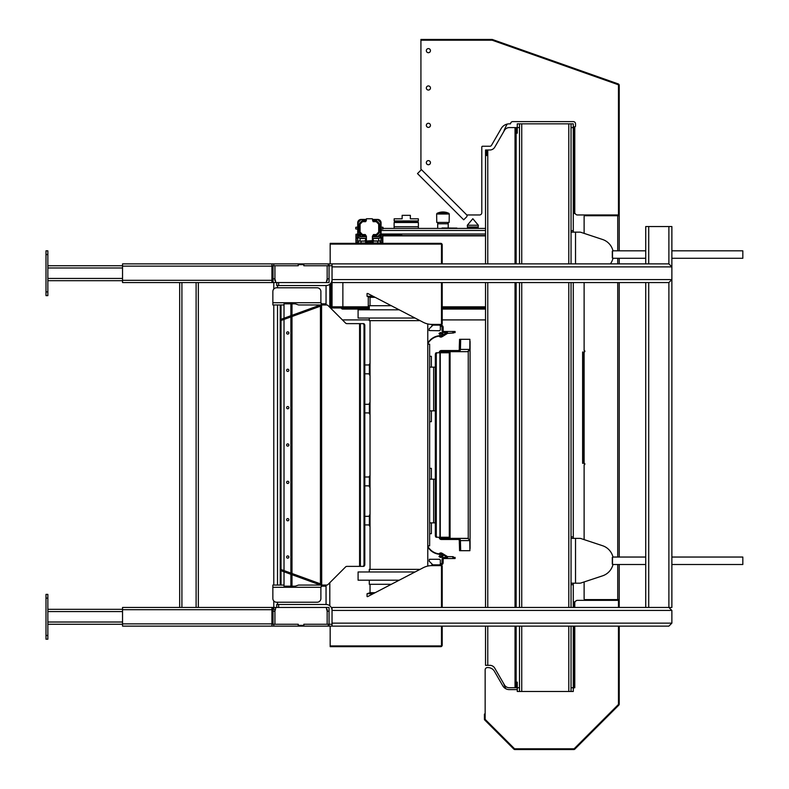 <?xml version="1.0" encoding="UTF-8"?>
<svg xmlns="http://www.w3.org/2000/svg" width="789" height="789" viewBox="0 0 789 789"><rect width="100%" height="100%" fill="white"/><g stroke="black" fill="none" stroke-linecap="round" stroke-linejoin="round"><path stroke-width="1.18" d="M429.64 410.842L435.262 410.842L435.262 367.141L429.64 367.141M433.634 410.842L433.634 367.141M370.041 364.104L369.39 364.104L369.39 374.943L370.041 374.943M370.041 413.88L369.39 413.88L369.39 403.041L370.041 403.041M431.356 410.842L431.356 421.671L429.64 421.671M429.64 356.312L431.356 356.312L431.356 367.141M436.287 535.386L435.341 535.386A1.864 0.986 90 0 0 436.327 537.25L437.274 537.25A1.864 0.986 -90 0 1 436.287 535.386L436.287 354.636A1.864 0.986 -90 0 1 437.274 352.772L436.327 352.772A1.864 0.986 90 0 0 435.341 354.636L436.287 354.636M439.148 537.25A2.239 2.239 -90 0 0 441.386 539.489L458.182 539.489A1.124 1.124 90 0 1 459.297 540.613L459.563 550.692L460.677 550.692L460.421 540.613A2.239 2.239 -90 0 0 458.182 538.364L441.386 538.364A1.124 1.124 -90 0 1 440.262 537.25L437.274 537.25M435.341 535.386L435.341 354.636M437.274 352.772L440.262 352.772A1.124 1.124 90 0 1 441.386 351.647L458.182 351.647A2.239 2.239 -90 0 0 460.421 349.409L460.677 339.319L459.563 339.319L459.297 346.795L460.421 346.795M460.677 550.692L469.899 550.692L469.79 540.613L468.252 538.502L458.182 538.364M460.677 339.319L469.899 339.319L469.79 349.428L468.242 351.677L450.213 351.677M470.086 341.45L470.086 548.562L470.086 341.45M467.985 538.423L469.79 540.583L468.242 538.345L468.242 351.677M450.065 538.345L449.296 537.25L449.296 352.772L449.977 351.756L449.296 352.772L440.262 352.772L440.262 537.25L449.296 537.25L450.46 538.364M458.182 351.647L467.552 351.647L469.79 349.409L467.897 351.677M439.148 352.772A2.239 2.239 -90 0 1 441.386 350.523L458.182 350.523A1.124 1.124 -90 0 0 459.297 349.409L459.297 346.795M449.552 352.081L450.065 351.677L450.065 538.305M450.213 538.345L468.242 538.345M449.296 352.772L450.46 351.647M47.853 254.551L47.853 250.823L45.989 250.823L45.989 254.551L47.853 254.551L47.853 291.9L45.989 291.9L45.989 295.628L47.853 295.628L47.853 291.9M45.989 291.9L45.989 254.551M47.853 280.697L122.542 280.697M47.853 265.755L122.542 265.755M47.853 598.121L47.853 594.383L45.989 594.383L45.989 598.121L47.853 598.121L47.853 635.461L45.989 635.461L45.989 639.198L47.853 639.198L47.853 635.461M45.989 635.461L45.989 598.121M47.853 624.257L122.542 624.257M47.853 609.325L122.542 609.325M273.033 280.697L271.919 280.697L271.919 282.561L273.783 282.561L273.783 289.05M271.919 280.697L271.919 265.755L273.783 265.755L273.783 263.891L271.919 263.891L271.919 265.755M271.919 263.891L122.542 263.891L122.542 282.561L271.919 282.561M273.783 609.325L273.783 600.962M271.919 624.257L271.919 626.131L332.041 626.131L332.041 610.439A5.977 5.977 0 0 0 326.064 604.473L276.771 604.473L276.771 607.451L271.919 607.451L271.919 624.257L274.927 624.257L274.927 611.189L273.033 611.189L273.033 607.451M271.919 626.131L122.542 626.131L122.542 607.451L271.919 607.451M179.675 282.561L179.675 607.451M198.345 282.561L198.345 607.451M273.033 265.755L273.033 278.823L274.927 278.823L274.927 265.755L298.242 265.755L298.242 264.64L303.844 264.64L303.844 265.755L328.303 265.755L328.303 263.891L329.052 263.891L329.052 265.755L332.041 265.755L332.041 263.891L329.052 263.891M273.783 304.968L273.783 585.053M329.802 284.237L329.802 307.296M329.802 582.716L329.802 605.774M281.032 585.053L281.032 304.968M280.233 585.053L280.233 304.968M364.804 564.51L364.015 564.51A1.864 1.322 90 0 1 362.693 566.374L363.482 566.374A1.864 1.322 -90 0 0 364.804 564.51L364.804 325.502A1.864 1.322 -90 0 0 363.482 323.638L346.913 323.638A1.864 1.864 0 0 1 345.592 323.096L328.017 305.511A1.864 1.864 0 0 0 326.695 304.968L326.044 304.968L326.044 303.844L321.695 303.844L320.886 302.729L321.577 304.968L326.044 304.968L326.064 285.549A5.977 5.977 0 0 0 332.041 279.572L332.041 265.755M321.577 304.968L321.695 585.053L320.886 587.292L320.886 598.496A3.738 3.738 0 0 1 317.148 602.224L276.584 602.224A3.738 3.738 0 0 1 272.856 598.496L272.856 585.053L284.01 585.053M291.999 574.688L291.999 586.168L295.214 586.168L298.577 585.053L326.695 585.053A1.864 1.864 0 0 0 328.017 584.501L345.592 566.926A1.864 1.864 0 0 1 346.913 566.374L362.693 566.374M364.015 564.51L364.015 325.502L364.804 325.502M362.693 323.638A1.864 1.322 90 0 1 364.015 325.502M284.01 304.968L272.856 304.968L272.856 302.729L320.886 302.729L320.886 291.526L320.886 302.729L321.695 304.968L298.607 304.968L295.244 303.844L291.999 303.844L291.999 315.324M317.148 287.788L276.584 287.788L317.148 287.788A3.738 3.738 0 0 1 320.886 291.526M272.856 302.729L272.856 291.526A3.738 3.738 0 0 1 276.584 287.788M321.695 304.968L321.153 303.844M284.01 318.233L284.01 303.844L291.999 303.844M276.584 602.224L317.148 602.224M321.695 585.053L320.886 587.292L320.886 598.496M325.137 585.053L325.137 586.168L321.695 586.168L320.886 587.292L272.856 587.292M325.137 586.168L326.044 586.168L326.044 585.053L326.064 604.473M291.999 586.168L284.01 586.168L284.01 571.778M287.738 331.853A1.124 1.124 0 0 1 288.715 333.54A1.124 1.124 0 0 1 286.772 333.54A1.124 1.124 0 0 1 287.738 331.853M287.738 369.203A1.124 1.124 0 0 1 288.715 370.879A1.124 1.124 0 0 1 286.772 370.879A1.124 1.124 0 0 1 287.738 369.203M287.738 406.542A1.124 1.124 0 0 1 288.715 408.229A1.124 1.124 0 0 1 286.772 408.229A1.124 1.124 0 0 1 287.738 406.542M287.738 481.231A1.124 1.124 0 0 1 288.715 482.917A1.124 1.124 0 0 1 286.772 482.917A1.124 1.124 0 0 1 287.738 481.231M287.738 518.58A1.124 1.124 0 0 1 288.715 520.257A1.124 1.124 0 0 1 286.772 520.257A1.124 1.124 0 0 1 287.738 518.58M287.738 555.92A1.124 1.124 0 0 1 288.715 557.596A1.124 1.124 0 0 1 286.772 557.596A1.124 1.124 0 0 1 287.738 555.92M287.738 443.891A1.124 1.124 0 0 1 288.715 445.568A1.124 1.124 0 0 1 286.772 445.568A1.124 1.124 0 0 1 287.738 443.891M284.01 570.595L284.01 319.427M281.643 320.285L320.837 306.024L320.452 304.968L281.259 319.229L281.643 320.285L281.259 319.239M281.259 570.782L320.452 585.053L320.837 583.998L320.068 583.712L281.643 569.727L281.259 570.782L281.643 569.727M429.64 522.87L435.262 522.87L435.262 479.179L429.64 479.179M433.634 522.87L433.634 479.179M369.39 476.142L370.041 476.142L369.39 476.142L369.39 486.971L370.041 486.971M370.041 525.908L369.39 525.908L369.39 515.079L370.041 515.079M431.356 522.87L431.356 533.699L429.64 533.699M429.64 468.35L431.356 468.35L431.356 479.179M453.596 557.419L452.847 557.419L452.847 558.533L455.095 558.533L455.095 557.419L453.596 557.419L453.221 556.669L447.531 556.61L442.067 553.267A2.239 2.239 0 0 0 439.059 553.898L438.299 553.77A14.942 14.942 0 0 1 427.776 546.195M440.341 563.76L440.903 563.76A1.124 1.124 0 0 0 442.018 562.646L442.018 559.657A2.239 2.239 0 0 1 444.256 557.419L447.521 557.419L443.694 555.131L443.132 555.417A2.239 2.239 0 0 1 438.99 556.344L439.631 555.959A1.489 1.489 0 0 0 441.751 556.403A1.489 1.489 0 0 0 442.077 554.253A1.489 1.489 0 0 0 439.917 554.056L441.732 554.756A0.937 0.937 0 0 1 440.163 555.742A0.937 0.937 0 0 1 440.262 554.489L439.631 554.381A1.489 1.489 0 0 0 439.631 554.391L438.24 554.134A15.307 15.307 0 0 1 427.776 546.945M370.041 569.362L370.041 320.65L370.041 569.362M441.465 323.638L441.465 282.561L441.465 323.638A0.75 0.75 0 0 1 440.716 324.387L431.83 324.387L432.875 324.387L432.944 325.137L429.196 328.816L429.137 330.552L439.591 330.739L440.341 329.989L440.341 325.877L439.591 325.137L440.903 325.137A2.239 2.239 0 0 1 443.142 327.376L443.142 330.364A1.124 1.124 0 0 0 444.256 331.479L452.847 331.479L452.847 332.603L453.596 332.978L447.531 333.402L442.067 336.755A2.239 2.239 0 0 1 439.059 336.114L438.299 336.252A14.942 14.942 0 0 0 427.776 343.826M427.776 343.077A15.307 15.307 0 0 1 438.24 335.877L439.631 335.621A1.489 1.489 0 0 0 439.631 335.631L440.262 335.522A0.937 0.937 0 0 1 441.396 334.053A0.937 0.937 0 0 1 441.732 335.266L439.917 335.966A1.489 1.489 0 0 0 442.077 335.759A1.489 1.489 0 0 0 441.751 333.619A1.489 1.489 0 0 0 439.631 334.063L438.99 333.668A2.239 2.239 0 0 1 443.132 334.605L447.521 332.603L444.256 332.603A2.239 2.239 0 0 1 442.018 330.364L442.018 327.376A1.124 1.124 0 0 0 440.903 326.252L440.341 326.252M427.776 566.078L427.776 323.944M427.776 344.182L429.64 344.182L429.64 545.84L427.776 545.84M399.224 580.191L358.088 580.191L358.088 571.976L415.044 571.976M369.291 569.362L369.291 571.976L369.291 569.362L420.073 569.362M369.291 320.65L369.291 318.036L369.291 320.65L420.073 320.65M358.088 318.036L358.088 309.821L358.088 318.036L415.044 318.036M358.088 309.821L399.224 309.821M369.291 305.718L369.291 309.821L369.291 305.718L391.305 305.718M367.053 596.533L367.053 593.732L367.053 596.533L367.753 596.533M375.13 592.707L370.041 592.707L367.053 593.732L373.148 593.732M370.041 592.707L370.041 584.304L370.041 592.707M369.291 584.304L369.291 580.191L369.291 584.304L391.305 584.304M370.041 297.315L367.053 296.289L370.041 297.315L370.041 305.718L370.041 297.315L375.13 297.315M367.053 296.289L367.053 293.488L367.053 296.289L373.148 296.289M431.83 324.387A18.67 18.67 0 0 1 423.22 322.287L367.753 293.488M358.088 580.191L358.088 571.976M453.596 332.603L455.095 332.603L455.095 331.479L452.847 331.479M432.875 325.137L431.938 325.137L431.938 326.064M439.591 325.137L432.944 325.137M441.465 244.846L441.465 263.891L441.465 244.846A0.75 0.75 0 0 0 440.716 244.097L330.177 244.097L440.716 244.097M440.716 325.137A1.489 1.489 0 0 0 442.205 323.638L442.205 282.561M442.205 263.891L442.205 244.846A1.489 1.489 0 0 0 440.716 243.347L330.177 243.347L330.177 262.629A18.67 18.67 0 0 0 330.216 263.891M440.716 324.387L433.615 324.387L433.615 325.137M442.205 607.451L442.205 566.374A1.489 1.489 0 0 0 440.716 564.885L440.903 564.885A2.239 2.239 0 0 0 443.142 562.646L443.142 559.657A1.124 1.124 0 0 1 444.256 558.533L452.847 558.533M431.938 564.885L431.938 563.948L432.875 565.634L431.83 565.634L440.716 565.634L433.615 565.634L433.615 564.885M439.591 564.885L432.816 564.825L429.196 561.206L429.324 559.283L439.591 559.283L440.341 560.032L440.341 564.135L439.591 564.885L440.716 564.885M441.465 645.175L441.465 626.131L441.465 645.175A0.75 0.75 0 0 1 440.716 645.925L330.177 645.925L440.716 645.925M441.465 566.374L441.465 607.451L441.465 566.374A0.75 0.75 0 0 0 440.716 565.634M330.216 626.131A18.67 18.67 0 0 0 330.177 627.393L330.177 646.664L440.716 646.664A1.489 1.489 0 0 0 442.205 645.175L442.205 626.131M367.477 596.681L423.22 567.735A18.67 18.67 0 0 1 431.83 565.634M274.927 265.755L273.783 265.755M328.303 263.891L273.783 263.891M328.303 265.755L329.052 265.755L329.052 282.561L325.324 282.561M327.159 265.755L327.159 278.823L329.052 278.823L329.052 279.572M275.479 280.697L274.907 280.697L274.907 278.823L275.854 282.561L326.242 282.561L327.159 278.823M326.064 285.549L276.771 285.549L276.771 282.561L273.033 282.561L273.033 278.823M304.593 265.755L303.844 265.755M298.242 265.755L297.502 265.755M274.927 624.257L298.242 624.257L298.242 625.381L303.844 625.381L303.844 624.257L328.303 624.257L328.303 626.131M273.783 624.257L273.783 626.131M332.041 624.257L328.303 624.257M329.052 626.131L329.052 611.189L327.159 611.189L326.242 607.451L275.854 607.451L274.927 611.189L274.907 609.325L275.479 609.325M325.324 607.451L329.052 607.451L329.052 611.189M297.502 624.257L298.242 624.257M303.844 624.257L304.593 624.257M327.159 611.189L327.159 624.257M273.033 611.189L273.033 624.257M505.877 688.777A43.977 43.977 0 0 1 503.688 683.629M573.287 208.996L574.037 208.996L574.037 213.474L574.777 213.474A0.75 0.75 0 0 1 575.428 213.849A2.239 2.239 0 0 0 577.37 214.963L618.468 214.963L589.156 214.963L589.156 215.713L619.217 215.713L619.217 250.823M589.156 599.61L589.156 600.36M485.531 263.891L485.531 149.989L489.9 149.989A5.602 5.602 0 0 0 494.742 147.188L503.688 131.694A43.977 43.977 0 0 1 507.209 124.09A9.34 9.34 0 0 0 501.212 128.518L491.508 145.324A1.864 1.864 0 0 1 489.9 146.251L482.543 146.251A0.75 0.75 0 0 0 481.793 147.001A0.75 0.75 0 0 1 482.543 146.251L489.9 146.251M619.217 564.51L619.217 599.61L592.095 599.61A3.738 3.738 0 0 0 591.651 600.36L618.468 600.36L618.468 607.451L618.468 600.36L619.217 600.36L619.217 607.451M582.617 457.709L582.617 463.311L583.367 463.311L583.367 457.709L582.617 457.709L582.617 357.624L583.367 357.624L583.367 352.022L582.617 352.022L582.617 357.624M583.367 357.624L583.367 457.709M617.728 564.51L617.728 599.61L584.866 599.61A0.75 0.75 0 0 1 584.116 598.871L584.116 581.947M584.116 233.386L584.116 216.462A0.75 0.75 0 0 1 584.866 215.713L617.728 215.713L617.728 250.823M583.367 352.022L584.116 352.022A0.75 0.75 0 0 0 584.866 351.273A0.75 0.75 0 0 0 584.116 350.523L584.116 282.561M583.367 463.311L584.116 463.311A0.75 0.75 0 0 1 584.866 464.05A0.75 0.75 0 0 1 584.116 464.8L584.116 539.607M619.217 258.289L619.217 263.891M619.217 282.561L619.217 557.044M366.214 236.227L365.277 234.55L366.402 236.266L366.402 241.937L372.556 241.779M379.953 230.072L379.953 232.114L376.402 235.664L372.941 235.664A0.937 0.937 -90 0 0 372.556 236.414L372.378 241.937L372.378 236.266L373.493 234.55L372.378 236.266M372.556 236.759L377.694 236.799L372.556 236.759M372.556 236.414L377.655 236.572L380.831 233.396L380.831 229.195M372.556 240.625L366.402 241L366.402 241.937M359.015 230.26L359.015 232.114L362.368 235.477L365.277 235.349A0.937 0.937 0 0 1 366.214 236.286L366.214 236.414A0.937 0.937 -90 0 0 365.83 235.664L362.368 235.664L358.827 232.114L358.827 230.072M357.95 229.195L357.95 233.396L361.115 236.572L366.214 236.414M366.214 236.572L361.115 236.759L357.762 233.396L357.762 229.027M361.115 236.572L366.214 236.759M366.214 241.158L366.214 240.142M378.69 232.065L379.627 231.986L376.274 235.349L373.493 235.349L373.493 234.55L376.274 234.55L378.69 232.065L378.69 224.165L376.274 221.679L373.118 221.679L372.378 218.78L366.402 218.78L365.652 221.679L366.402 220.387M358.827 232.114L359.143 224.254L362.496 220.881L365.652 220.881L365.652 221.679L362.496 221.679L360.08 224.165L360.08 232.065L362.496 234.55L365.277 234.55L365.277 235.349L360.642 234.787L359.212 232.666L359.143 231.986L360.08 232.065M372.556 219.431L377.694 219.431A3.363 3.363 -45 0 1 381.057 222.794L381.057 227.212M381.057 229.017L381.057 233.436A3.363 3.363 45 0 1 377.694 236.799M361.076 236.799A3.363 3.363 135 0 1 357.713 233.436L357.713 222.794A3.363 3.363 -135 0 1 361.076 219.431L366.214 219.431M372.378 218.78L373.118 221.679L373.118 220.881L376.274 220.881L379.627 224.254L379.765 230.26M366.214 220.417L366.402 218.78M355.76 227.41L355.76 228.83L355.76 227.41M355.938 229.007L357.683 229.007L357.683 227.222L359.054 225.95L357.821 227.163L357.821 229.066L359.044 230.289L359.054 225.95L357.683 227.222L355.938 227.222L355.76 228.83M383.02 227.41L383.02 228.83L382.833 227.222L381.087 227.222L381.087 229.007L383.02 228.83M359.054 227.271L359.054 228.958L359.054 227.271M358.827 226.157L358.827 224.115L362.368 220.575L366.066 220.575L362.368 220.752L359.015 224.115L359.015 225.97M358.827 224.115L360.08 224.165M365.277 235.477L365.83 235.664M379.765 225.97L379.765 224.115L376.402 220.752L372.714 220.575L376.402 220.575L379.953 224.115L379.953 226.157M379.716 228.958L379.716 227.271L379.716 228.958M379.716 225.95L379.716 230.28L380.949 229.066L380.949 227.163L379.726 225.94L381.087 227.222L379.726 225.94M372.941 235.664L376.402 235.477L379.953 232.114M378.69 224.165L379.953 224.115M372.556 219.48L377.655 219.48L381.008 222.833L381.008 227.202M380.949 229.066L379.726 230.289L381.087 229.007M381.008 229.027L381.008 233.396L377.655 236.572M357.821 229.066L359.044 230.289M357.762 227.202L357.762 222.833L361.115 219.48L366.214 219.48M370.692 241.937L370.692 243.347M368.078 241.937L370.692 242.351M381.028 234.244L380.959 243.347M381.126 236.572L378.72 238.495L372.556 238.495M401.65 234.017L401.65 235.319L382.833 235.319L382.833 234.382L382.833 243.347M382.645 243.347L382.833 237.45M357.742 234.244L357.812 243.347M355.938 243.347L355.938 236.887L355.938 243.347M357.812 235.319L355.938 235.319L355.938 236.887L355.938 234.382L355.938 235.319L356.125 234.205L357.624 234.205M382.645 237.637L382.833 234.382L381.146 234.205M380.88 243.347L380.456 242.834M378.72 240.921L378.72 238.308L380.979 236.996M356.411 238.751L356.125 236.887L357.812 236.887M356.411 237.341L357.338 237.341L357.338 238.623L356.411 238.574L356.411 237.341M357.812 240.872L356.125 240.872L355.938 238.751M355.938 240.98L355.938 242.598M355.938 236.769L355.938 244.008M357.93 237.538L360.05 238.308L360.05 240.921M366.214 238.495L360.05 238.495L357.812 236.779M380.959 240.872L382.645 240.872L382.359 238.751M381.432 237.341L382.359 237.341L382.359 238.623L381.432 238.574L381.432 237.341M382.833 240.98L382.645 242.44L380.959 242.44M382.833 236.769L382.833 244.008M360.05 238.308L366.214 238.308L360.05 238.308L357.792 236.996M378.72 238.308L372.556 238.308L379.243 238.268L380.84 237.528M356.411 239.097L357.338 238.623L356.411 239.097M381.432 239.097L382.359 238.623L381.432 239.097M377.714 243.347L373.158 243.111M372.595 243.111L370.692 243.111M368.078 243.111L366.175 243.111M365.613 243.111L361.056 243.347M373.345 240.063A1.124 1.124 0 0 1 373.345 241.187L373.158 240.063M365.425 240.142L365.613 241.187M373.158 243.012L380.456 243.012L380.456 241.109A1.489 1.489 0 0 0 379.006 241.109A1.489 1.489 0 0 1 380.456 241.109L373.384 241.109M358.314 241.109L361.076 241.109L359.044 240.921A1.489 1.489 0 0 0 358.314 241.109L358.314 243.012L358.314 241.109A1.489 1.489 0 0 1 359.774 241.109M365.317 240.921L361.076 241.109L365.386 241.109M373.158 243.347L373.158 239.225M372.595 243.347L372.595 239.225M365.613 243.347L365.613 239.225M366.175 239.225L366.175 243.347M368.078 242.351L368.078 243.347M358.314 243.012L365.613 243.012M366.175 243.012L368.078 243.012M370.692 243.012L372.595 243.012M358.255 243.111L361.056 243.111L361.076 241.109M377.714 243.111L380.515 243.111M573.287 232.144L573.287 230.654L571.049 230.654L571.049 232.144L579.777 232.144A3.738 3.738 0 0 1 580.951 232.331L602.549 239.481A15.869 15.869 0 0 1 613.023 250.991L612.313 251.188L612.313 257.914L613.023 258.111A15.869 15.869 0 0 1 610.39 263.891M573.287 538.364L573.287 536.875L571.049 536.875L571.049 538.364L579.777 538.364A3.738 3.738 0 0 1 580.951 538.562L602.549 545.712A15.869 15.869 0 0 1 613.023 557.212L612.313 557.409L612.313 564.145L613.023 564.342A15.869 15.869 0 0 1 602.549 575.842L580.951 582.992A3.738 3.738 0 0 1 579.777 583.179L571.049 583.179L571.049 584.679L573.287 584.679L573.287 583.179M573.287 127.581L573.287 123.843L571.049 123.843L571.049 127.581L573.287 127.581L573.287 230.654M573.287 536.875L573.287 282.561M521.746 626.131L521.746 691.48L573.287 691.48L573.287 626.131M573.287 607.451L573.287 584.679M521.746 691.48L519.507 691.48L519.507 687.742L517.268 687.742L517.268 691.48L519.507 691.48M516.144 682.14L517.268 682.14L517.268 687.742L516.144 687.742L516.144 626.131M517.268 123.843L519.507 123.843L517.268 123.843L517.268 127.581L519.507 127.581L519.507 123.843L571.049 123.843M519.507 127.581L519.507 263.891M519.507 282.561L519.507 607.451M519.507 626.131L519.507 687.742M494.742 147.188L504.447 130.382A5.602 5.602 0 0 1 509.299 127.581L517.268 127.581L517.268 133.183L516.144 133.183L516.144 263.891M573.287 687.742L571.049 687.742L571.049 691.48M571.049 687.742L571.049 626.131M571.049 607.451L571.049 584.679M571.049 538.364L571.049 583.179M571.049 536.875L571.049 282.561M571.049 232.144L571.049 263.891M571.049 230.654L571.049 127.581M516.144 607.451L516.144 282.561M516.144 127.581L516.144 133.183M516.144 687.742L509.299 687.742A5.602 5.602 0 0 1 504.447 684.941L494.742 668.135A5.602 5.602 0 0 0 489.9 665.334L485.531 665.334L485.531 626.131M485.531 282.561L485.531 607.451M612.501 258.111L612.501 250.991M612.501 564.342L612.501 557.212M573.485 687.742L573.287 689.616M517.268 689.616L509.299 689.616A7.466 7.466 0 0 1 502.83 685.878L494.427 671.311A7.466 7.466 0 0 0 487.957 667.583L487.395 667.583L487.957 667.583M486.645 155.591L486.645 149.989M494.742 668.135A5.602 5.602 0 0 0 489.9 665.334M573.287 126.832L574.037 126.832L574.037 131.319L573.287 131.319M574.037 208.996L574.037 131.319M618.468 85.32L618.468 214.963L618.468 85.32A0.75 0.75 0 0 0 617.974 84.62L492.237 40.239A0.75 0.75 0 0 0 491.991 40.2L421.671 40.2A0.75 0.75 0 0 0 420.922 40.939L420.922 169.102L420.922 40.939M481.793 147.001L481.793 212.724A2.239 2.239 0 0 1 479.554 214.963L466.792 214.963L420.922 169.102M574.037 126.832L574.777 126.832A0.75 0.75 0 0 0 575.526 126.092L575.526 123.843A2.239 2.239 0 0 0 573.287 121.605L512.791 121.605A2.239 2.239 0 0 0 510.552 123.843L509.299 123.843A9.34 9.34 0 0 0 501.212 128.518M492.494 39.539L492.237 40.239L617.974 84.62L618.221 83.91L492.494 39.539A1.489 1.489 0 0 0 491.991 39.45L420.922 39.45L420.922 40.2L491.991 40.2M428.388 52.705A2.051 2.051 0 0 0 430.173 49.628A2.051 2.051 0 0 0 426.612 49.628A2.051 2.051 0 0 0 428.388 52.705M428.388 90.054A2.051 2.051 0 0 0 430.173 86.968A2.051 2.051 0 0 0 426.612 86.968A2.051 2.051 0 0 0 428.388 90.054M428.388 127.394A2.051 2.051 0 0 0 430.173 124.317A2.051 2.051 0 0 0 426.612 124.317A2.051 2.051 0 0 0 428.388 127.394M428.388 164.743A2.051 2.051 0 0 0 430.173 161.656A2.051 2.051 0 0 0 426.612 161.656A2.051 2.051 0 0 0 428.388 164.743M574.037 213.474L573.287 213.474M332.041 623.142L671.873 623.142L668.885 626.131L671.873 623.142L671.873 610.439L332.041 610.439L332.041 607.451L668.885 607.451L671.873 610.439L668.885 607.451L671.873 607.451L671.873 279.572L332.041 279.572L332.041 282.561L668.885 282.561L671.873 279.572L671.873 266.879L668.885 263.891L668.885 226.542L645.737 226.542L645.737 263.891M648.716 263.891L648.716 226.542M332.041 626.131L668.885 626.131M645.737 607.451L645.737 282.561M332.041 266.879L671.873 266.879L671.873 226.542L668.885 226.542M671.873 250.823L742.824 250.823L742.824 258.289L671.873 258.289M645.737 258.289L612.984 258.289M742.824 258.289L742.824 250.823M671.873 557.044L742.824 557.044L742.824 564.51L671.873 564.51M645.737 564.51L612.984 564.51M742.824 564.51L742.824 557.044M332.041 263.891L668.885 263.891M485.156 669.822L485.156 719.055L485.156 669.822A2.239 2.239 0 0 1 487.395 667.583M574.037 626.131L574.037 687.742L574.777 687.742L574.777 626.131M485.156 714.075L484.407 714.075L484.407 719.055A1.489 1.489 0 0 0 484.841 720.11L485.373 719.588L514.369 748.583L485.373 719.588A0.75 0.75 0 0 1 485.156 719.055M514.901 748.8L573.79 748.8L514.901 748.8A0.75 0.75 0 0 1 514.369 748.583L513.846 749.116A1.489 1.489 0 0 0 514.901 749.55L573.79 749.55A1.489 1.489 0 0 0 574.846 749.116L618.783 705.179A1.489 1.489 0 0 0 619.217 704.113L619.217 626.131M574.846 749.116L574.313 748.583L618.251 704.646L574.313 748.583A0.75 0.75 0 0 1 573.79 748.8M618.468 704.113L618.468 626.131L618.468 704.113A0.75 0.75 0 0 1 618.251 704.646L618.783 705.179M573.287 606.337L574.037 606.337L574.037 601.849L574.777 601.849A0.75 0.75 0 0 0 575.428 601.484A2.239 2.239 0 0 1 577.37 600.36L618.468 600.36M574.037 606.337L574.037 607.451M574.037 601.849L573.287 601.849M618.468 214.963L619.217 214.963L619.217 85.32A1.489 1.489 0 0 0 618.221 83.91M421.444 169.625L417.489 173.59L463.695 219.796L466.605 216.896A1.489 1.489 0 0 0 466.605 214.786M484.841 720.11L513.846 749.116M394.155 220.94L394.155 218.809L402.143 218.809L402.143 215.338L410.359 215.338L410.359 218.809L418.357 218.809L418.357 220.94L394.155 220.94L394.756 221.877L417.756 221.877L418.387 222.508L418.387 228.415M418.357 220.94L417.756 221.541L394.756 221.541M394.756 221.877L394.115 222.508L418.387 222.508M394.115 222.508L394.115 226.729L418.387 226.729M394.115 226.729L394.115 228.415M442.027 228.001L456.92 228.11L442.027 228.001M478.075 228.415L467.581 228.415M478.124 228.001L478.144 226.976L467.512 226.976L467.532 228.001L478.124 228.001L478.331 225.24L467.325 225.24L467.532 228.001M467.325 225.24L472.828 218.721L478.331 225.24M330.246 307.74A2.239 2.239 0 0 1 332.041 306.832L339.142 306.832L339.142 307.957L332.041 307.957A1.124 1.124 0 0 0 331.055 308.548M339.142 307.957L342.87 307.957L342.87 306.832L339.142 306.832M485.531 307.957L442.205 307.957M369.291 307.957L342.87 307.957L342.594 309.071A1.124 1.124 0 0 1 341.795 308.746A1.124 1.124 0 0 0 342.594 309.071M342.87 282.561L342.87 306.457L342.87 282.561M485.531 319.9L442.205 319.9L485.531 319.9M369.291 319.9L342.406 319.9L369.291 319.9M331.715 308.282L331.252 308.746L331.715 308.282A1.124 1.124 0 0 1 332.504 307.957M332.041 282.561L332.041 306.832L330.926 306.832M330.926 283.054L330.926 307.138L329.802 307.138M341.795 308.746L341.331 308.282A1.124 1.124 0 0 0 340.542 307.957M342.87 306.832L343.994 306.832L343.994 307.957M368.266 296.703L368.266 306.832L343.994 306.832M401.65 235.319L401.65 235.881M485.531 235.586L382.833 235.586M380.959 235.586L380.288 235.586M382.833 235.319L380.476 235.319M485.531 228.415L383.02 228.415M485.531 234.017L381.008 234.017M485.531 306.832L442.205 306.832M369.291 306.832L368.266 306.832M485.531 235.881L382.833 235.881M380.959 235.881L380.002 235.881M437.688 228.001L437.688 223.78L448.221 223.78L448.182 222.409M442.432 212.241A13.462 2.564 90 0 0 442.333 212.359L439.818 212.359A13.462 13.009 90 0 0 439.276 212.507L443.941 212.507A13.462 3.481 -90 0 0 443.901 212.468A13.216 11.401 -90 0 0 442.432 212.241M443.941 212.507L439.276 212.507M446.761 212.527L445.647 212.527A13.443 9.507 -90 0 0 445.252 212.379L445.252 212.359A13.462 9.517 90 0 1 445.647 212.507L446.761 212.527A13.443 13.443 0 0 1 448.842 213.336L449.266 214.006L436.642 214.006L436.751 222.409L449.158 222.409L449.266 214.006M446.761 212.507A13.462 13.462 0 0 0 446.199 212.359L445.252 212.359M370.041 369.153L369.39 369.153M370.041 408.83L369.39 408.83M460.421 543.226L459.297 543.226M460.421 349.409L469.79 349.409M439.927 537.25L439.927 352.772M469.79 540.613L460.421 540.613M47.853 278.448L122.542 278.448M47.853 267.994L122.542 267.994M47.853 622.018L122.542 622.018M47.853 611.564L122.542 611.564M122.542 266.13L271.919 266.13M122.542 280.322L271.919 280.322M271.919 609.325L273.033 609.325M122.542 609.7L271.919 609.7M122.542 623.882L271.919 623.882M181.914 282.561L181.914 607.451M196.106 282.561L196.106 607.451M277.521 285.549L277.521 287.788M277.521 304.968L277.521 585.053M277.521 602.224L277.521 604.473M359.587 566.374L359.587 323.638M360.376 566.374L360.376 323.638M325.137 303.844L325.137 304.968M320.452 583.86L320.452 306.162M291.999 316.517L291.999 573.495M290.875 586.168L290.875 574.284M290.875 573.09L290.875 316.922M290.875 315.738L290.875 303.844M289.129 317.563L288.744 316.507M318.578 305.649L318.963 306.704M320.068 306.3L319.683 305.244M287.689 316.892L288.074 317.947M283.685 319.545L283.31 318.49M288.744 573.504L289.129 572.459M318.963 583.318L318.578 584.363M319.683 584.767L320.068 583.712M288.074 572.074L287.689 573.12M283.31 571.532L283.685 570.477M370.041 481.182L369.39 481.182M370.041 520.868L369.39 520.868M326.616 280.697L327.188 280.697L327.188 278.823M327.188 611.189L327.188 609.325L326.616 609.325M617.728 557.044L617.728 282.561M617.728 263.891L617.728 258.289M584.116 463.311L584.116 352.022M366.402 236.266L366.214 240.951M380.831 227.035L380.831 222.833L377.694 219.431M362.368 220.575L362.496 221.679M366.214 220.318A0.562 0.562 180 0 1 365.652 220.881L365.652 220.752M362.368 235.664L362.496 234.55M361.076 219.431L357.95 222.833L357.95 227.035M366.214 219.667L361.115 219.667M373.118 220.752L373.118 220.881A0.562 0.562 180 0 1 372.556 220.318M376.274 221.679L376.402 220.575M376.402 235.664L376.274 234.55M372.556 236.286A0.937 0.937 180 0 1 373.493 235.349L373.493 235.477M377.655 219.667L372.556 219.667M382.833 229.007L382.833 227.222M378.72 238.495L377.773 238.495M357.812 242.44L356.125 242.44L356.125 243.347M360.376 238.495L360.997 238.495M380.959 236.887L382.833 236.887M356.411 238.367L357.338 238.367M356.411 237.499L357.338 237.499M381.432 238.367L382.359 238.367M381.432 237.499L382.359 237.499M372.595 240.872L373.158 240.872M365.613 240.872L366.175 240.872M377.694 243.111L377.694 241.109M521.746 123.843L521.746 263.891M521.746 282.561L521.746 607.451M568.8 691.48L568.8 626.131M568.8 607.451L568.8 282.561M568.8 263.891L568.8 123.843M575.526 232.144L575.526 263.891M575.526 538.364L575.526 583.179M515.03 687.742L515.03 626.131M515.03 607.451L515.03 282.561M515.03 263.891L515.03 127.581M487.77 149.989L487.77 263.891M487.77 282.561L487.77 607.451M487.77 626.131L487.77 665.334M574.777 213.474L574.777 126.832M648.716 607.451L648.716 282.561M668.885 607.451L668.885 282.561M278.635 607.451L278.635 604.473M278.635 285.549L278.635 282.561M574.777 601.849L574.777 607.451M574.037 683.264L573.287 683.264M329.802 306.763L330.926 306.763M485.531 309.071L442.205 309.071M369.291 309.071L342.87 309.071M401.65 234.757L382.833 234.757M485.531 230.467L381.057 230.467M446.12 212.359A13.443 13.443 0 0 0 437.067 213.336L448.842 213.336M369.39 404.293L364.804 404.293M369.39 412.903L364.804 412.903M369.39 364.962L364.804 364.962M369.39 373.808L364.804 373.808M369.39 516.322L364.804 516.322M369.39 524.932L364.804 524.932M369.39 476.99L364.804 476.99M369.39 485.846L364.804 485.846M365.613 240.063L365.425 240.063A1.124 1.124 0 0 0 365.425 241.187M373.453 240.921L379.726 240.921M372.595 239.136L373.158 239.136M366.175 239.136L365.613 239.136M612.984 250.823L645.737 250.823M612.984 557.044L645.737 557.044M437.067 213.336L436.642 214.006M437.727 223.78L437.727 222.409M448.221 228.001L448.221 223.78"/></g></svg>
